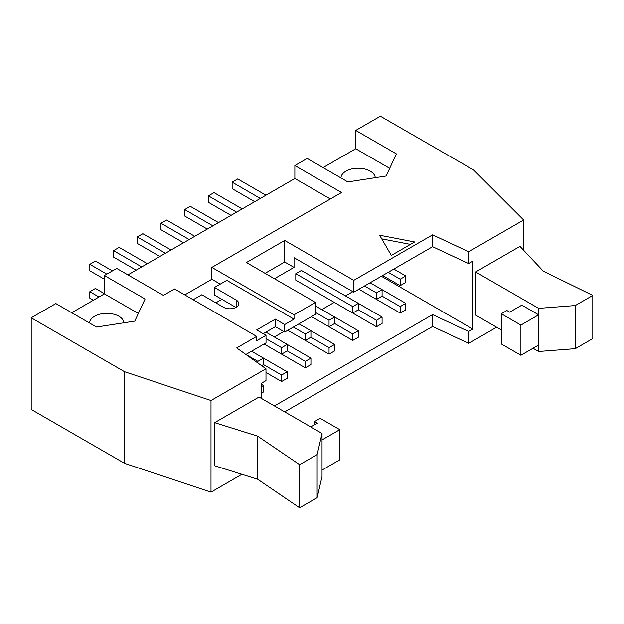 <?xml version="1.0" encoding="UTF-8"?>
<svg xmlns="http://www.w3.org/2000/svg" width="624" height="624" viewBox="0 0 624 624"><rect width="100%" height="100%" fill="white"/><g stroke="black" fill="none" stroke-linecap="round" stroke-linejoin="round"><path stroke-width="0.94" d="M147.35 263.671L119.153 247.393L113.552 250.63L113.552 257.096L136.141 270.145M287.212 371.81L263.5 358.114L263.5 364.588L281.611 375.04L287.212 371.81L287.212 378.277L281.611 381.514L265.98 372.489M113.552 250.63L141.749 266.908M266.019 338.653L281.611 347.662L287.212 344.425L265.925 332.132M287.212 344.425L287.212 350.891L281.611 354.128L264.053 343.996L305.323 367.817L305.323 361.351L310.924 358.114L287.212 344.425M281.611 381.514L281.611 375.04M281.611 354.128L281.611 347.662M171.062 249.982L142.865 233.704L137.264 236.941L137.264 243.407L159.861 256.448M310.924 358.114L310.924 364.588L305.323 367.817M137.264 236.941L165.461 253.219M293.374 327.07L305.323 333.965L310.924 330.736L298.974 323.833M310.924 330.736L310.924 337.202L305.323 340.431L287.773 330.299L329.043 354.128L329.043 347.662L334.643 344.425L310.924 330.736M287.212 350.891L305.323 361.351M305.323 340.431L305.323 333.965M194.782 236.293L166.585 220.015L160.976 223.244L160.976 229.718L183.573 242.759M334.643 344.425L334.643 350.891L329.043 354.128M160.976 223.244L189.173 239.522M315.502 312.46L329.043 320.276L334.643 317.039L315.502 305.986M334.643 317.039L334.643 323.505L329.043 326.742L311.485 316.61L352.755 340.439L352.755 333.965L358.355 330.736L334.643 317.039M310.924 337.202L329.043 347.662M329.043 326.742L329.043 320.276M218.494 222.596L190.297 206.318L184.696 209.555L184.696 216.021L207.293 229.07M358.355 330.736L358.355 337.202L352.755 340.439M184.696 209.555L212.893 225.833M382.075 317.039L382.075 323.513L376.467 326.742L376.467 320.276L382.075 317.039L301.4 270.465L295.799 273.702L352.755 306.579L358.355 303.35L358.355 309.816L352.755 313.053L295.799 280.168L295.799 273.702M334.643 323.505L352.755 333.965M352.755 313.053L352.755 306.579M242.206 208.907L214.009 192.629L208.408 195.866L208.408 202.332L231.005 215.374M208.408 195.866L236.605 212.144M364.517 285.987L376.467 292.89L382.075 289.653L370.118 282.758M405.787 303.35L382.075 289.653L382.075 296.127L376.467 299.356L358.917 289.224L400.187 313.053L400.187 306.587L405.787 303.35L405.787 309.816L400.187 313.053M376.467 326.742L319.519 293.865M358.355 309.816L376.467 320.276M376.467 299.356L376.467 292.89M261.768 386.498L263.5 385.499L261.768 384.501M263.5 385.499L263.5 391.966L261.768 392.964M257.891 363.012L257.891 361.351L263.5 358.114L251.542 351.218M263.5 364.588L261.628 365.664M245.942 354.448L257.891 361.351M382.075 296.127L400.187 306.587M400.187 279.201L405.787 275.964L405.787 282.43L400.187 285.667L400.187 279.201L388.237 272.298M405.787 275.964L393.838 269.061M400.187 285.667L382.629 275.535M521.843 305.128L538.645 314.831L520.907 325.073L501.298 313.755L506.906 310.518L509.707 312.133L521.843 305.128M592.8 295.425L543.317 271.167L519.979 246.371L475.628 271.978L538.645 308.357L575.289 305.534L592.8 295.425L592.8 338.551L575.289 348.66L575.289 305.534M533.044 348.254L538.645 351.484L575.289 348.66M475.628 271.978L475.628 315.097L501.298 329.924M538.645 351.484L538.645 308.357M501.298 313.755L501.298 343.941L520.907 355.259L538.645 345.017M520.907 355.259L520.907 325.073M299.629 507.811L299.629 464.685L257.611 436.114L257.611 479.24L299.629 507.811L317.14 497.702L317.14 454.576L322.039 433.423L259.015 397.036L214.664 422.643L257.611 436.114M257.611 479.24L214.664 465.761L214.664 422.643M299.629 464.685L317.14 454.576M310.83 426.949L317.366 423.181L314.566 421.559L320.167 418.33L339.776 429.647L322.039 439.889L322.039 476.541L317.14 497.702M322.039 439.889L322.039 433.423M314.566 421.559L314.566 424.796M322.039 470.075L339.776 459.833L339.776 429.647M261.768 398.627L261.768 383.042L265.98 380.617L265.98 368.761L210.99 400.507L124.566 371.701L31.2 317.795L55.848 303.56L96.509 327.038L134.8 321.118L145.064 299.005L104.403 275.535L116.727 268.421L163.41 295.37L174.517 288.959L256.682 336.391L236.691 347.935L265.98 368.761M193.19 299.738L201.825 294.746L223.532 307.281A8.915 5.148 0 0 0 233.251 308.396A8.915 5.148 0 0 0 238.75 303.646A8.915 5.148 0 0 0 236.137 300.004L214.43 287.477L214.43 295.019L235.903 307.414M391.318 255.427L379.642 235.209L414.656 241.948L391.318 255.427M410.452 244.374L381.748 238.852M104.403 293.647L95.433 288.467L89.833 291.704L89.833 298.171L93.382 300.222M89.833 291.704L98.982 296.985M112.429 270.894L95.433 261.089L89.833 264.319L89.833 270.793L104.403 279.201M89.833 264.319L106.829 274.131M265.925 195.218L237.728 178.94L232.128 182.169L232.128 188.643L254.717 201.685M232.128 182.169L260.325 198.448M389.696 168.355L355.742 148.746L355.742 130.424L380.39 116.189L473.756 170.095L523.653 219.991L468.663 251.737L432.588 234.835L353.785 280.332L353.785 292.188L432.588 246.691L468.663 263.601L468.663 251.737M375.258 177.692A17.168 9.914 -0 0 0 357.895 168.238A17.168 9.914 -0 0 0 340.954 177.941M323.06 167.614L355.742 148.746M355.742 130.424L396.404 153.894L386.147 176.007L347.857 181.927L307.195 158.449L294.863 165.571L341.554 192.52L211.864 267.392L294.029 314.831L294.029 319.145L284.692 324.535L284.692 332.077L315.502 314.293L315.502 302.429L294.029 314.831M89.606 323.053A17.168 9.914 180 0 1 106.548 313.349A17.168 9.914 180 0 1 123.919 322.803M71.721 312.725L104.403 293.857L138.356 313.466M104.403 293.857L104.403 275.535M31.2 317.795L31.2 409.43L124.566 463.336L210.99 492.141L210.99 400.507M124.566 463.336L124.566 371.701M127.928 274.888L294.863 178.503L294.863 165.571M284.692 411.856L432.588 326.469L468.663 343.379L496.634 327.226M210.99 492.141L241.886 474.302M523.653 250.279L523.653 219.991M432.588 246.691L432.588 234.835M265.083 273.32L284.692 262.002L284.692 240.443L353.785 280.332M315.502 302.429L246.41 262.54L284.692 240.443M245.895 354.479L266.019 342.857L266.019 335.314L256.682 340.704L256.682 336.391M284.692 324.535L275.356 319.145L256.682 329.924L266.019 335.314M275.356 319.145L275.356 326.687L284.692 332.077M263.219 333.7L275.356 326.687M330.346 198.986L294.863 178.503M211.864 267.392L211.864 279.256L220.264 284.107M211.864 279.256L184.79 294.887M215.834 302.835L221.902 299.333M214.43 287.477L226.801 280.332L294.029 319.145M432.588 326.469L432.588 314.613L274.42 405.928M468.663 343.379L468.663 331.516L432.588 314.613M381.373 276.26L472.867 329.09L468.663 331.516M274.326 336.983L283.756 331.539M321.758 309.605L334.269 302.375M345.47 295.909L352.849 291.65M468.663 263.601L472.867 261.167L472.867 329.09M274.42 278.717L294.029 267.392L294.029 257.689L353.785 292.188M294.029 267.392L284.692 262.002M236.137 307.281L236.137 300.004"/></g></svg>
